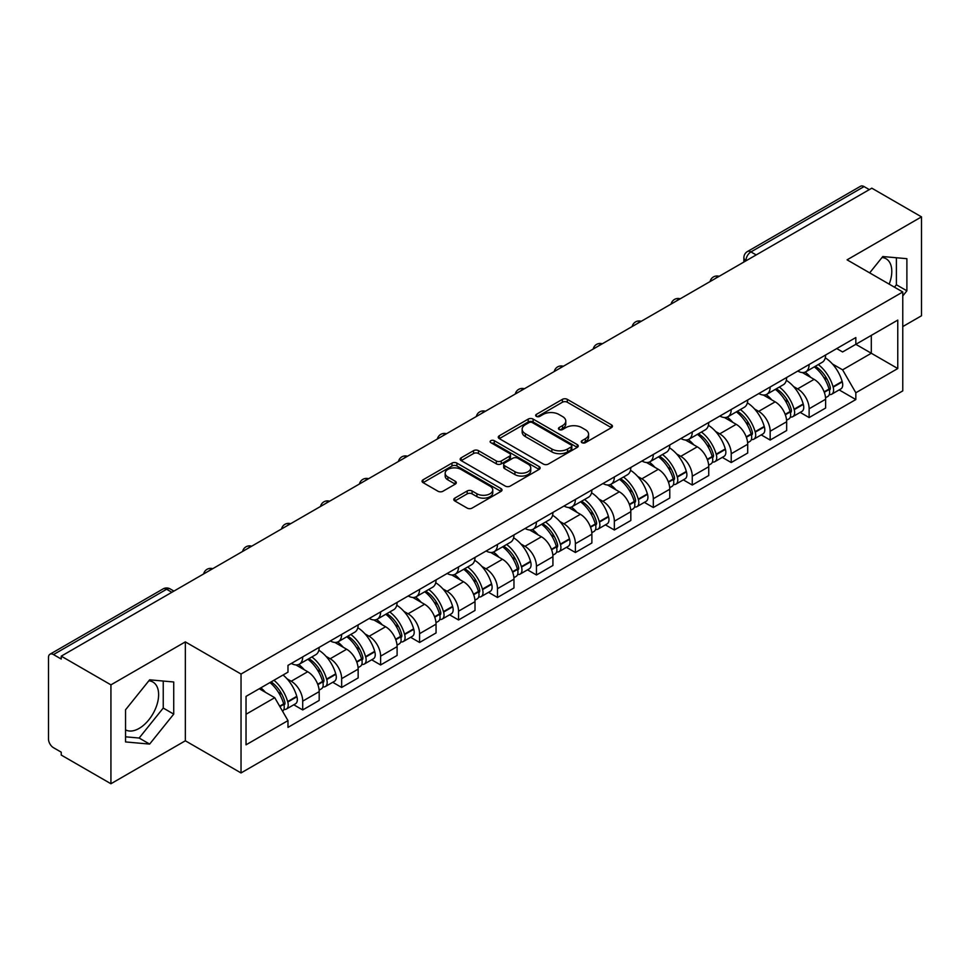 <?xml version="1.0" encoding="UTF-8"?>
<svg xmlns="http://www.w3.org/2000/svg" width="970" height="970" viewBox="0 0 970 970"><rect width="100%" height="100%" fill="white"/><g stroke="black" fill="none" stroke-linecap="round" stroke-linejoin="round"><path stroke-width="1.45" d="M581.964 442.684A2.425 1.406 0 0 0 585.395 442.684L611.439 427.649A3.468 2.001 0 0 0 612.446 426.23A3.468 2.001 0 0 0 611.439 424.824L567.317 399.349A3.468 2.001 0 0 0 562.406 399.349L536.374 414.384A2.425 1.406 0 0 0 535.658 415.378A2.425 1.406 0 0 0 536.374 416.36A2.425 1.406 0 0 0 539.805 416.36L543.176 414.42A11.094 6.402 0 0 1 558.853 414.42L562.539 416.542A11.094 6.402 0 0 1 565.789 421.065A11.094 6.402 0 0 1 562.539 425.6L559.169 427.54A2.425 1.406 0 0 0 558.453 428.534A2.425 1.406 0 0 0 559.169 429.528A2.425 1.406 0 0 0 562.6 429.528L565.971 427.576A11.094 6.402 0 0 1 581.648 427.576L585.334 429.698A11.094 6.402 0 0 1 588.584 434.233A11.094 6.402 0 0 1 585.334 438.755L581.964 440.707A2.425 1.406 0 0 0 581.248 441.689A2.425 1.406 0 0 0 581.964 442.684L581.964 440.707M882.009 257.511A27.548 15.908 -60 0 1 886.083 258.76A27.548 15.908 -60 0 1 889.175 284.137M148.859 680.794A27.548 15.908 -60 0 1 152.921 682.043A27.548 15.908 -60 0 1 157.14 704.123A27.548 15.908 -60 0 1 139.147 728.397A27.548 15.908 -60 0 1 125.542 729.852M454.809 498.119A3.468 2.001 0 0 0 453.79 499.538A3.468 2.001 0 0 0 454.809 500.957L467.188 508.098A3.468 2.001 0 0 0 472.087 508.098L501.017 491.402A3.468 2.001 0 0 0 502.024 489.983A3.468 2.001 0 0 0 501.017 488.577L456.894 463.102A3.468 2.001 0 0 0 451.984 463.102L423.065 479.798A3.468 2.001 0 0 0 422.047 481.217A3.468 2.001 0 0 0 423.065 482.623L438.016 491.257A3.468 2.001 0 0 0 442.914 491.257L455.294 484.115A3.468 2.001 0 0 0 456.312 482.696A3.468 2.001 0 0 0 455.294 481.278L447.885 476.997A9.276 5.359 0 0 1 445.169 473.214A9.276 5.359 0 0 1 450.892 468.267A9.276 5.359 0 0 1 460.992 469.431L490.044 486.2A9.276 5.359 0 0 1 492.76 489.983A9.276 5.359 0 0 1 487.037 494.93A9.276 5.359 0 0 1 476.925 493.766L472.087 490.978A3.468 2.001 0 0 0 467.188 490.978L454.809 498.119L454.809 500.957M241.033 674.041L185.343 641.885L110.932 684.856L61.231 656.156L871.812 188.18L921.5 216.868L847.089 259.839L902.767 291.982L241.033 674.041L241.033 772.944L902.767 390.886L902.767 291.982M543.418 464.084A3.468 2.001 0 0 0 548.317 464.084L577.235 447.388A3.468 2.001 0 0 0 578.253 445.982A3.468 2.001 0 0 0 577.235 444.563L533.124 419.088A3.468 2.001 0 0 0 528.213 419.088L499.295 435.785A3.468 2.001 0 0 0 498.277 437.203A3.468 2.001 0 0 0 499.295 438.622L543.418 464.084M491.814 443.205A2.425 1.406 0 0 1 494.276 443.557L494.276 440.671L539.126 466.57A3.468 2.001 0 0 1 540.144 467.976A3.468 2.001 0 0 1 539.126 469.395L510.208 486.091A3.468 2.001 0 0 1 505.297 486.091L461.186 460.617L461.186 457.791A3.468 2.001 0 0 0 460.168 459.21A3.468 2.001 0 0 0 461.186 460.617M461.186 457.791L473.554 450.65A3.468 2.001 0 0 1 478.465 450.65L496.349 460.98A3.468 2.001 0 0 0 501.26 460.98L509.468 456.239A3.468 2.001 0 0 0 510.487 454.821A3.468 2.001 0 0 0 509.468 453.402L490.844 442.647A2.425 1.406 0 0 1 490.129 441.665A2.425 1.406 0 0 1 491.632 440.368A2.425 1.406 0 0 1 494.276 440.671M110.932 684.856L110.932 783.748L61.231 755.06L61.231 752.174L53.495 747.712A7.069 4.074 -120 0 1 48.5 739.055L48.5 657.454A7.069 4.074 -120 0 1 49.967 654.229L163.081 588.911A7.069 4.074 60 0 1 166.61 589.263L53.495 654.58A7.069 4.074 -120 0 0 49.967 654.229M902.767 326.587L921.5 315.771L921.5 216.868M110.932 783.748L185.343 740.789L241.033 772.944M61.231 656.156L61.231 659.042L53.495 654.58M756.188 254.928L750.95 251.909A7.069 4.074 60 0 0 747.409 251.557L860.535 186.252A7.069 4.074 60 0 1 864.064 186.592L750.95 251.909A7.069 4.074 120 0 0 745.954 260.554L745.954 260.845M869.314 189.623L864.064 186.592M809.125 364.502A16.247 9.385 60 0 1 805.767 371.801L822.245 362.283A16.247 9.385 -120 0 0 825.603 354.984M793.484 386.472L797.643 388.873A16.247 9.385 60 0 1 809.125 408.77L825.615 399.252A16.247 9.385 -120 0 0 814.121 379.355L802.323 372.541M825.615 399.252L825.615 408.043L809.125 417.561L800.189 412.395M805.767 371.801A16.247 9.385 60 0 1 797.764 371.061M809.125 408.77L809.125 417.561M770.168 386.994A16.247 9.385 60 0 1 766.809 394.281L783.287 384.775A16.247 9.385 -120 0 0 786.658 377.475M761.232 434.887L770.168 440.053L786.658 430.534L786.658 421.744A16.247 9.385 -120 0 0 775.163 401.847L763.366 395.032M766.809 394.281A16.247 9.385 60 0 1 758.807 393.553M754.527 408.964L758.685 411.365A16.247 9.385 60 0 1 770.168 431.25L770.168 440.053M731.222 409.486A16.247 9.385 60 0 1 727.852 416.773L744.329 407.267A16.247 9.385 -120 0 0 747.7 399.967M722.286 457.379L731.222 462.544L747.7 453.026L747.7 444.236A16.247 9.385 -120 0 0 736.218 424.339L724.42 417.524M727.852 416.773A16.247 9.385 60 0 1 719.861 416.045M715.581 431.456L719.728 433.845A16.247 9.385 60 0 1 731.222 453.742L731.222 462.544M692.265 431.977A16.247 9.385 60 0 1 688.894 439.264L705.384 429.758A16.247 9.385 -120 0 0 708.743 422.459M683.329 479.871L692.265 485.036L708.743 475.518L708.743 466.715A16.247 9.385 -120 0 0 697.26 446.83L685.463 440.016M688.894 439.264A16.247 9.385 60 0 1 680.904 438.537M676.623 453.936L680.77 456.337A16.247 9.385 60 0 1 692.265 476.234L692.265 485.036M653.307 454.469A16.247 9.385 60 0 1 649.948 461.756L666.426 452.238A16.247 9.385 -120 0 0 669.785 444.951M644.371 502.363L653.307 507.516L669.785 498.01L669.785 489.207A16.247 9.385 -120 0 0 658.303 469.31L646.505 462.508M649.948 461.756A16.247 9.385 60 0 1 641.946 461.029M637.666 476.428L641.825 478.828A16.247 9.385 60 0 1 653.307 498.725L653.307 507.516M614.349 476.961A16.247 9.385 60 0 1 610.991 484.248L627.469 474.73A16.247 9.385 -120 0 0 630.827 467.443M605.413 524.855L614.349 530.008L630.827 520.502L630.827 511.699A16.247 9.385 -120 0 0 619.345 491.802L607.547 485M610.991 484.248A16.247 9.385 60 0 1 602.988 483.521M598.708 498.919L602.867 501.32A16.247 9.385 60 0 1 614.349 521.217L614.349 530.008M575.392 499.453A16.247 9.385 60 0 1 572.033 506.74L588.511 497.222A16.247 9.385 -120 0 0 591.882 489.935M566.456 547.347L575.392 552.5L591.882 542.994L591.882 534.191A16.247 9.385 -120 0 0 580.387 514.294L568.59 507.492M572.033 506.74A16.247 9.385 60 0 1 564.031 506.013M559.751 521.411L563.909 523.812A16.247 9.385 60 0 1 575.392 543.709L575.392 552.5M536.446 521.933A16.247 9.385 60 0 1 533.076 529.232L549.553 519.714A16.247 9.385 -120 0 0 552.924 512.427M527.498 569.839L536.446 574.992L552.924 565.474L552.924 556.683A16.247 9.385 -120 0 0 541.43 536.786L529.644 529.972M533.076 529.232A16.247 9.385 60 0 1 525.085 528.492M520.793 543.903L524.952 546.304A16.247 9.385 60 0 1 536.446 566.201L536.446 574.992M497.489 544.425A16.247 9.385 60 0 1 494.118 551.724L510.608 542.206A16.247 9.385 -120 0 0 513.967 534.919M488.553 592.33L497.489 597.484L513.967 587.966L513.967 579.175A16.247 9.385 -120 0 0 502.484 559.278L490.687 552.463M494.118 551.724A16.247 9.385 60 0 1 486.128 550.984M481.847 566.395L485.994 568.796A16.247 9.385 60 0 1 497.489 588.693L497.489 597.484M458.531 566.916A16.247 9.385 60 0 1 455.16 574.216L471.65 564.698A16.247 9.385 -120 0 0 475.009 557.41M449.595 614.81L458.531 619.975L475.009 610.457L475.009 601.667A16.247 9.385 -120 0 0 463.527 581.77L451.729 574.955M455.16 574.216A16.247 9.385 60 0 1 447.17 573.476M442.89 588.887L447.049 591.288A16.247 9.385 60 0 1 458.531 611.185L458.531 619.975M419.573 589.408A16.247 9.385 60 0 1 416.215 596.708L432.693 587.189A16.247 9.385 -120 0 0 436.051 579.89M410.637 637.302L419.573 642.467L436.051 632.949L436.051 624.159A16.247 9.385 -120 0 0 424.569 604.261L412.771 597.447M416.215 596.708A16.247 9.385 60 0 1 408.212 595.968M403.932 611.379L408.091 613.78A16.247 9.385 60 0 1 419.573 633.677L419.573 642.467M380.616 611.9A16.247 9.385 60 0 1 377.257 619.187L393.735 609.681A16.247 9.385 -120 0 0 397.106 602.382M371.68 659.794L380.616 664.959L397.106 655.441L397.106 646.65A16.247 9.385 -120 0 0 385.611 626.753L373.814 619.939M377.257 619.187A16.247 9.385 60 0 1 369.255 618.46M364.975 633.871L369.133 636.271A16.247 9.385 60 0 1 380.616 656.156L380.616 664.959M341.658 634.392A16.247 9.385 60 0 1 338.3 641.679L354.777 632.173A16.247 9.385 -120 0 0 358.148 624.874M332.722 682.286L341.658 687.451L358.148 677.933L358.148 669.142A16.247 9.385 -120 0 0 346.654 649.245L334.856 642.431M338.3 641.679A16.247 9.385 60 0 1 330.297 640.952M326.017 656.363L330.176 658.751A16.247 9.385 60 0 1 341.658 678.648L341.658 687.451M302.713 656.884A16.247 9.385 60 0 1 299.342 664.171L315.82 654.665A16.247 9.385 -120 0 0 319.191 647.366M293.777 704.778L302.713 709.943L319.191 700.425L319.191 691.622A16.247 9.385 -120 0 0 307.708 671.737L295.911 664.923M299.342 664.171A16.247 9.385 60 0 1 291.352 663.444M287.071 678.854L291.218 681.243A16.247 9.385 60 0 1 302.713 701.14L302.713 709.943M836.722 348.57L842.59 351.964L897.771 320.1L871.303 335.377L871.303 353.262L842.59 369.837L832.442 363.98M246.028 714.26L274.74 697.685L287.981 720.601L246.028 744.827L246.028 696.387L287.981 672.161L287.981 665.384L855.831 337.548L855.831 344.314L897.771 368.539L855.831 392.765L842.59 369.837M897.771 320.1L897.771 368.539M287.981 720.601L287.981 727.379L855.831 399.543L855.831 392.765M902.767 295.947L906.889 290.818L906.889 258.687L882.797 256.541L869.666 272.873M185.343 641.885L185.343 740.789M125.542 741.929L149.635 744.087L173.727 714.114L173.727 681.983L149.635 679.824L125.542 709.797L125.542 741.929M274.74 697.685L259.257 688.748M839.147 389.904L855.831 399.543M894.461 287.181L896.401 284.768L896.401 257.753M896.401 284.768L906.889 290.818M125.542 736.812L139.147 738.037L163.239 708.052L163.239 681.037M139.147 738.037L149.635 744.087M163.239 708.052L173.727 714.114M582.934 443.023L585.334 441.641A11.094 6.402 0 0 0 588.584 437.118L588.584 434.233M565.789 421.065L565.789 423.951A11.094 6.402 0 0 1 562.539 428.485L560.139 429.868M611.391 427.673L567.317 402.235A3.468 2.001 0 0 0 562.406 402.235L537.344 416.712M577.235 444.563L577.235 447.388L533.124 421.974A3.468 2.001 0 0 0 528.213 421.974L499.344 438.646M571.112 446.964A2.425 1.406 0 0 0 571.827 445.982A2.425 1.406 0 0 0 571.112 444.987L532.384 422.629A2.425 1.406 0 0 0 528.953 422.629L525.4 424.678A11.094 6.402 0 0 0 522.151 429.201A11.094 6.402 0 0 0 525.4 433.736L551.869 449.013A11.094 6.402 0 0 0 567.559 449.013L571.112 446.964L571.112 449.85A2.425 1.406 0 0 0 571.827 448.855L571.827 445.982M522.151 429.201L522.151 432.087A11.094 6.402 0 0 0 525.4 436.621L525.4 433.736M571.112 449.85L567.559 451.899A11.094 6.402 0 0 1 551.869 451.899L525.4 436.621M461.223 460.653L473.554 453.524L473.554 450.65M510.487 454.821L510.487 457.707A3.468 2.001 0 0 1 509.468 459.113L501.26 463.854A3.468 2.001 0 0 1 496.349 463.854L478.465 453.524A3.468 2.001 0 0 0 473.554 453.524M494.276 443.557L539.077 469.419M514.924 471.699A9.276 5.359 0 0 0 525.025 472.851A9.276 5.359 0 0 0 530.748 467.916A9.276 5.359 0 0 0 528.032 464.121L517.798 458.216A3.468 2.001 0 0 0 512.9 458.216L504.691 462.957A3.468 2.001 0 0 0 503.672 464.375A3.468 2.001 0 0 0 504.691 465.782L514.924 471.699L514.924 474.585A9.276 5.359 0 0 0 525.025 475.736A9.276 5.359 0 0 0 530.748 470.789L530.748 467.916M503.672 464.375L503.672 467.261A3.468 2.001 0 0 0 504.691 468.668L504.691 465.782M514.924 474.585L504.691 468.668M492.76 489.983L492.76 492.869A9.276 5.359 0 0 1 487.037 497.816A9.276 5.359 0 0 1 476.925 496.652L472.087 493.863A3.468 2.001 0 0 0 467.188 493.863L454.857 500.981M445.169 473.214L445.169 476.1A9.276 5.359 0 0 0 447.885 479.883L447.885 476.997M455.257 484.139L447.885 479.883M500.969 491.426L456.894 465.988A3.468 2.001 0 0 0 451.984 465.988L423.114 482.66M815.261 366.308A22.249 12.84 60 0 1 815.37 366.381A22.249 12.84 60 0 1 830.005 386.339L830.138 386.8A4.329 2.498 60 0 1 829.459 390.195A4.329 2.498 60 0 1 829.362 390.255M814.291 366.878A26.845 15.496 60 0 1 829.035 389.018L829.168 389.479A8.912 5.153 60 0 1 827.762 396.487L825.543 397.761M829.289 394.511A8.912 5.153 -120 0 0 831.751 394.172A8.912 5.153 -120 0 0 833.157 387.175L833.036 386.715A26.845 15.496 -120 0 0 818.28 364.575M825.276 357.845A26.845 15.496 60 0 1 842.142 381.452L842.275 381.913A8.912 5.153 60 0 1 840.869 388.909L831.751 394.172M805.136 372.104A26.845 15.496 60 0 1 810.738 377.403M823.785 377.439L827.204 379.416M776.303 388.8A22.249 12.84 60 0 1 776.412 388.873A22.249 12.84 60 0 1 791.059 408.831L791.18 409.291A4.329 2.498 60 0 1 790.501 412.686A4.329 2.498 60 0 1 790.404 412.747M775.333 389.37A26.845 15.496 60 0 1 790.077 411.51L790.211 411.971A8.912 5.153 60 0 1 788.804 418.979L786.585 420.252M790.332 417.003A8.912 5.153 -120 0 0 792.793 416.663A8.912 5.153 -120 0 0 794.212 409.667L794.078 409.207A26.845 15.496 -120 0 0 779.322 387.054M786.318 380.325A26.845 15.496 60 0 1 803.196 403.944L803.318 404.405A8.912 5.153 60 0 1 801.911 411.401L792.793 416.663M766.179 394.596A26.845 15.496 60 0 1 771.78 399.895M784.827 399.931L788.258 401.907M737.345 411.292A22.249 12.84 60 0 1 737.467 411.365A22.249 12.84 60 0 1 752.102 431.323L752.235 431.783A4.329 2.498 60 0 1 751.544 435.178A4.329 2.498 60 0 1 751.447 435.239M736.375 411.862A26.845 15.496 60 0 1 751.12 434.002L751.253 434.463A8.912 5.153 60 0 1 749.846 441.459L747.627 442.744M751.374 439.495A8.912 5.153 -120 0 0 753.848 439.155A8.912 5.153 -120 0 0 755.254 432.159L755.121 431.698A26.845 15.496 -120 0 0 740.377 409.546M747.361 402.817A26.845 15.496 60 0 1 764.239 426.436L764.372 426.897A8.912 5.153 60 0 1 762.953 433.893L753.848 439.155M727.221 417.088A26.845 15.496 60 0 1 732.823 422.374M745.881 422.423L749.301 424.387M698.388 433.784A22.249 12.84 60 0 1 698.509 433.845A22.249 12.84 60 0 1 713.144 453.814L713.277 454.275A4.329 2.498 60 0 1 712.586 457.67A4.329 2.498 60 0 1 712.489 457.719M697.418 434.342A26.845 15.496 60 0 1 712.174 456.494L712.295 456.955A8.912 5.153 60 0 1 710.889 463.951L708.67 465.236M712.416 461.987A8.912 5.153 -120 0 0 714.89 461.647A8.912 5.153 -120 0 0 716.296 454.651L716.163 454.19A26.845 15.496 -120 0 0 701.419 432.038M708.403 425.309A26.845 15.496 60 0 1 725.281 448.928L725.414 449.389A8.912 5.153 60 0 1 724.008 456.385L714.89 461.647M688.263 439.58A26.845 15.496 60 0 1 693.865 444.866M706.924 444.903L710.343 446.879M659.442 456.276A22.249 12.84 60 0 1 659.552 456.337A22.249 12.84 60 0 1 674.186 476.306L674.32 476.767A4.329 2.498 60 0 1 673.641 480.162A4.329 2.498 60 0 1 673.544 480.211M658.46 456.834A26.845 15.496 60 0 1 673.216 478.986L673.35 479.447A8.912 5.153 60 0 1 671.931 486.443L669.724 487.728M673.459 484.479A8.912 5.153 -120 0 0 675.932 484.139A8.912 5.153 -120 0 0 677.339 477.143L677.205 476.682A26.845 15.496 -120 0 0 662.462 454.53M669.445 447.8A26.845 15.496 60 0 1 686.323 471.42L686.457 471.881A8.912 5.153 60 0 1 685.05 478.877L675.932 484.139M649.306 462.072A26.845 15.496 60 0 1 654.92 467.358M667.966 467.394L671.385 469.371M620.485 478.768A22.249 12.84 60 0 1 620.594 478.828A22.249 12.84 60 0 1 635.229 498.798L635.362 499.259A4.329 2.498 60 0 1 634.683 502.654A4.329 2.498 60 0 1 634.586 502.702M619.515 479.325A26.845 15.496 60 0 1 634.259 501.478L634.392 501.939A8.912 5.153 60 0 1 632.986 508.935L630.767 510.22M634.501 506.97A8.912 5.153 -120 0 0 636.975 506.631A8.912 5.153 -120 0 0 638.381 499.623L638.26 499.162A26.845 15.496 -120 0 0 623.504 477.022M630.5 470.292A26.845 15.496 60 0 1 647.366 493.9L647.499 494.361A8.912 5.153 60 0 1 646.093 501.369L636.975 506.631M610.36 484.563A26.845 15.496 60 0 1 615.962 489.85M629.009 489.886L632.428 491.863M581.527 501.26A22.249 12.84 60 0 1 581.636 501.32A22.249 12.84 60 0 1 596.283 521.29L596.404 521.751A4.329 2.498 60 0 1 595.725 525.146A4.329 2.498 60 0 1 595.628 525.194M580.557 501.817A26.845 15.496 60 0 1 595.301 523.97L595.434 524.43A8.912 5.153 60 0 1 594.028 531.427L591.809 532.712M595.556 529.45A8.912 5.153 -120 0 0 598.017 529.123A8.912 5.153 -120 0 0 599.436 522.115L599.302 521.654A26.845 15.496 -120 0 0 584.546 499.514M591.542 492.784A26.845 15.496 60 0 1 608.408 516.392L608.542 516.852A8.912 5.153 60 0 1 607.135 523.861L598.017 529.123M571.403 507.055A26.845 15.496 60 0 1 577.005 512.342M590.051 512.378L593.47 514.355M542.569 523.751A22.249 12.84 60 0 1 542.679 523.812A22.249 12.84 60 0 1 557.326 543.782L557.459 544.243A4.329 2.498 60 0 1 556.768 547.638A4.329 2.498 60 0 1 556.671 547.686M541.599 524.309A26.845 15.496 60 0 1 556.343 546.449L556.477 546.922A8.912 5.153 60 0 1 555.07 553.918L552.851 555.204M556.598 551.942A8.912 5.153 -120 0 0 559.072 551.615A8.912 5.153 -120 0 0 560.478 544.606L560.345 544.146A26.845 15.496 -120 0 0 545.589 522.005M552.585 515.276A26.845 15.496 60 0 1 569.463 538.883L569.584 539.344A8.912 5.153 60 0 1 568.178 546.352L559.072 551.615M532.445 529.547A26.845 15.496 60 0 1 538.047 534.834M551.093 534.87L554.525 536.846M503.612 546.243A22.249 12.84 60 0 1 503.733 546.304A22.249 12.84 60 0 1 518.368 566.274L518.501 566.735A4.329 2.498 60 0 1 517.81 570.13A4.329 2.498 60 0 1 517.713 570.178M502.642 546.801A26.845 15.496 60 0 1 517.398 568.941L517.519 569.402A8.912 5.153 60 0 1 516.113 576.41L513.894 577.683M517.64 574.434A8.912 5.153 -120 0 0 520.114 574.107A8.912 5.153 -120 0 0 521.52 567.098L521.387 566.638A26.845 15.496 -120 0 0 506.643 544.497M513.627 537.768A26.845 15.496 60 0 1 530.505 561.375L530.638 561.836A8.912 5.153 60 0 1 529.22 568.844L520.114 574.107M493.487 552.039A26.845 15.496 60 0 1 499.089 557.326M512.148 557.362L515.567 559.338M464.666 568.735A22.249 12.84 60 0 1 464.775 568.796A22.249 12.84 60 0 1 479.41 588.754L479.544 589.214A4.329 2.498 60 0 1 478.865 592.621A4.329 2.498 60 0 1 478.768 592.67M463.684 569.293A26.845 15.496 60 0 1 478.44 591.433L478.574 591.894A8.912 5.153 60 0 1 477.155 598.902L474.948 600.175M478.683 596.926A8.912 5.153 -120 0 0 481.156 596.598A8.912 5.153 -120 0 0 482.563 589.59L482.429 589.13A26.845 15.496 -120 0 0 467.685 566.989M474.669 560.26A26.845 15.496 60 0 1 491.547 583.867L491.681 584.328A8.912 5.153 60 0 1 490.274 591.336L481.156 596.598M454.53 574.519A26.845 15.496 60 0 1 460.144 579.817M473.19 579.854L476.609 581.83M425.709 591.215A22.249 12.84 60 0 1 425.818 591.288A22.249 12.84 60 0 1 440.453 611.245L440.586 611.706A4.329 2.498 60 0 1 439.907 615.113A4.329 2.498 60 0 1 439.81 615.162M424.727 591.785A26.845 15.496 60 0 1 439.483 613.925L439.616 614.386A8.912 5.153 60 0 1 438.21 621.394L435.991 622.667M439.725 619.418A8.912 5.153 -120 0 0 442.199 619.078A8.912 5.153 -120 0 0 443.605 612.082L443.472 611.621A26.845 15.496 -120 0 0 428.728 589.481M435.724 582.752A26.845 15.496 60 0 1 452.59 606.359L452.723 606.82A8.912 5.153 60 0 1 451.317 613.816L442.199 619.078M415.584 597.011A26.845 15.496 60 0 1 421.186 602.309M434.233 602.346L437.652 604.322M386.751 613.707A22.249 12.84 60 0 1 386.86 613.78A22.249 12.84 60 0 1 401.507 633.737L401.628 634.198A4.329 2.498 60 0 1 400.95 637.593A4.329 2.498 60 0 1 400.853 637.654M385.781 614.277A26.845 15.496 60 0 1 400.525 636.417L400.658 636.878A8.912 5.153 60 0 1 399.252 643.886L397.033 645.159M400.78 641.91A8.912 5.153 -120 0 0 403.241 641.57A8.912 5.153 -120 0 0 404.648 634.574L404.526 634.113A26.845 15.496 -120 0 0 389.77 611.961M396.766 605.244A26.845 15.496 60 0 1 413.632 628.851L413.766 629.312A8.912 5.153 60 0 1 412.359 636.308L403.241 641.57M376.627 619.503A26.845 15.496 60 0 1 382.228 624.801M395.275 624.838L398.694 626.814M347.793 636.199A22.249 12.84 60 0 1 347.903 636.271A22.249 12.84 60 0 1 362.55 656.229L362.683 656.69A4.329 2.498 60 0 1 361.992 660.085A4.329 2.498 60 0 1 361.895 660.146M346.824 636.769A26.845 15.496 60 0 1 361.567 658.909L361.701 659.37A8.912 5.153 60 0 1 360.294 666.366L358.075 667.651M361.822 664.401A8.912 5.153 -120 0 0 364.283 664.062A8.912 5.153 -120 0 0 365.702 657.066L365.569 656.605A26.845 15.496 -120 0 0 350.813 634.453M357.809 627.723A26.845 15.496 60 0 1 374.687 651.343L374.808 651.804A8.912 5.153 60 0 1 373.401 658.8L364.283 664.062M337.669 641.995A26.845 15.496 60 0 1 343.271 647.281M356.317 647.329L359.749 649.294M308.836 658.691A22.249 12.84 60 0 1 308.957 658.751A22.249 12.84 60 0 1 323.592 678.721L323.725 679.182A4.329 2.498 60 0 1 323.034 682.577A4.329 2.498 60 0 1 322.937 682.625M307.866 659.26A26.845 15.496 60 0 1 322.622 681.401L322.743 681.861A8.912 5.153 60 0 1 321.337 688.858L319.118 690.143M322.864 686.893A8.912 5.153 -120 0 0 325.338 686.554A8.912 5.153 -120 0 0 326.745 679.558L326.611 679.097A26.845 15.496 -120 0 0 311.867 656.945M318.851 650.215A26.845 15.496 60 0 1 335.729 673.835L335.862 674.295A8.912 5.153 60 0 1 334.444 681.292L325.338 686.554M298.712 664.486A26.845 15.496 60 0 1 304.313 669.773M317.372 669.809L320.791 671.786M271.079 681.922A22.249 12.84 60 0 1 284.634 701.213L284.768 701.674A4.329 2.498 60 0 1 284.089 705.069A4.329 2.498 60 0 1 283.98 705.117M269.951 682.565A26.845 15.496 60 0 1 283.664 703.893L283.798 704.353A8.912 5.153 60 0 1 282.561 711.24M283.907 709.385A8.912 5.153 -120 0 0 286.38 709.046A8.912 5.153 -120 0 0 287.787 702.05L287.654 701.589A26.845 15.496 -120 0 0 273.952 680.261M283.058 674.999A26.845 15.496 60 0 1 296.771 696.327L296.905 696.787A8.912 5.153 60 0 1 295.498 703.784L286.38 709.046M260.845 687.827A26.845 15.496 60 0 1 265.368 692.265M278.414 692.301L281.833 694.278M746.197 260.7L745.954 260.554A7.069 4.074 0 0 1 743.881 257.668L743.881 262.033M341.658 678.648L358.148 669.142M380.616 656.156L397.106 646.65M419.573 633.677L436.051 624.159M458.531 611.185L475.009 601.667M497.489 588.693L513.967 579.175M536.446 566.201L552.924 556.683M575.392 543.709L591.882 534.191M614.349 521.217L630.827 511.699M653.307 498.725L669.785 489.207M692.265 476.234L708.743 466.715M731.222 453.742L747.7 444.236M770.168 431.25L786.658 421.744M302.713 701.14L319.191 691.622M291.218 681.243L307.708 671.737M330.176 658.751L346.654 649.245M369.133 636.271L385.611 626.753M408.091 613.78L424.569 604.261M447.049 591.288L463.527 581.77M485.994 568.796L502.484 559.278M524.952 546.304L541.43 536.786M563.909 523.812L580.387 514.294M602.867 501.32L619.345 491.802M641.825 478.828L658.303 469.31M680.77 456.337L697.26 446.83M719.728 433.845L736.218 424.339M758.685 411.365L775.163 401.847M797.643 388.873L814.121 379.355M718.54 276.668A7.069 4.074 120 0 0 715.423 278.463M679.594 299.16A7.069 4.074 120 0 0 676.466 300.955M640.636 321.652A7.069 4.074 120 0 0 637.508 323.446M601.679 344.144A7.069 4.074 120 0 0 598.563 345.938M562.721 366.636A7.069 4.074 120 0 0 559.605 368.43M523.764 389.115A7.069 4.074 120 0 0 520.647 390.922M484.806 411.607A7.069 4.074 120 0 0 481.69 413.414M445.861 434.099A7.069 4.074 120 0 0 442.732 435.906M406.903 456.591A7.069 4.074 120 0 0 403.787 458.398M367.945 479.083A7.069 4.074 120 0 0 364.829 480.89M328.988 501.575A7.069 4.074 120 0 0 325.871 503.369M290.03 524.067A7.069 4.074 120 0 0 286.914 525.861M251.084 546.559A7.069 4.074 120 0 0 247.956 548.353M212.127 569.05A7.069 4.074 120 0 0 209.011 570.845M171.86 592.294L166.61 589.263A7.069 4.074 120 0 1 170.15 588.911A7.069 7.069 0 0 0 163.081 588.911M585.334 441.641L585.334 438.755M559.169 429.528L559.169 427.54M562.539 428.485L562.539 425.6M536.374 416.36L536.374 414.384M562.406 402.235L562.406 399.349M567.317 402.235L567.317 399.349M611.439 427.649L611.439 424.824M499.295 438.622L499.295 435.785M528.213 421.974L528.213 419.088M533.124 421.974L533.124 419.088M551.869 451.899L551.869 449.013M567.559 451.899L567.559 449.013M478.465 453.524L478.465 450.65M496.349 463.854L496.349 460.98M501.26 463.854L501.26 460.98M509.468 459.113L509.468 456.239M539.126 469.395L539.126 466.57M467.188 493.863L467.188 490.978M472.087 493.863L472.087 490.978M476.925 496.652L476.925 493.766M455.294 484.115L455.294 481.278M423.065 482.623L423.065 479.798M451.984 465.988L451.984 463.102M456.894 465.988L456.894 463.102M501.017 491.402L501.017 488.577M824.282 392.304L829.168 389.479M833.157 387.175L842.275 381.913M833.036 386.715L842.142 381.452M829.023 388.982L830.356 388.218M824.124 391.856L829.035 389.018M785.324 414.796L790.211 411.971M794.212 409.667L803.318 404.405M794.078 409.207L803.196 403.944M790.065 411.474L791.399 410.71M785.166 414.348L790.077 411.51M746.379 437.276L751.253 434.463M755.254 432.159L764.372 426.897M755.121 431.698L764.239 426.436M751.12 433.966L752.441 433.202M746.209 436.839L751.12 434.002M707.421 459.768L712.295 456.955M716.296 454.651L725.414 449.389M716.163 454.19L725.281 448.928M712.162 456.458L713.484 455.694M707.251 459.331L712.174 456.494M668.463 482.26L673.35 479.447M677.339 477.143L686.457 471.881M677.205 476.682L686.323 471.42M673.204 478.95L674.538 478.186M668.294 481.823L673.216 478.986M629.506 504.752L634.392 501.939M638.381 499.623L647.499 494.361M638.26 499.162L647.366 493.9M634.247 501.441L635.58 500.678M629.348 504.315L634.259 501.478M590.548 527.243L595.434 524.43M599.436 522.115L608.542 516.852M599.302 521.654L608.408 516.392M595.289 523.933L596.623 523.169M590.39 526.807L595.301 523.97M551.603 549.735L556.477 546.922M560.478 544.606L569.584 539.344M560.345 544.146L569.463 538.883M556.343 546.425L557.665 545.649M551.433 549.299L556.343 546.449M512.645 572.227L517.519 569.402M521.52 567.098L530.638 561.836M521.387 566.638L530.505 561.375M517.386 568.917L518.707 568.141M512.475 571.779L517.398 568.941M473.687 594.719L478.574 591.894M482.563 589.59L491.681 584.328M482.429 589.13L491.547 583.867M478.428 591.409L479.762 590.633M473.518 594.27L478.44 591.433M434.73 617.211L439.616 614.386M443.605 612.082L452.723 606.82M443.472 611.621L452.59 606.359M439.471 613.889L440.804 613.125M434.572 616.762L439.483 613.925M395.772 639.703L400.658 636.878M404.648 634.574L413.766 629.312M404.526 634.113L413.632 628.851M400.513 636.381L401.847 635.617M395.614 639.254L400.525 636.417M356.814 662.183L361.701 659.37M365.702 657.066L374.808 651.804M365.569 656.605L374.687 651.343M361.567 658.872L362.889 658.109M356.657 661.746L361.567 658.909M317.869 684.674L322.743 681.861M326.745 679.558L335.862 674.295M326.611 679.097L335.729 673.835M322.61 681.364L323.932 680.601M317.699 684.238L322.622 681.401M279.893 706.609L283.798 704.353M287.787 702.05L296.905 696.787M287.654 701.589L296.771 696.327M283.652 703.856L284.974 703.092M279.663 706.196L283.664 703.893M719.146 276.317A7.069 7.069 0 0 0 710.076 281.555M680.188 298.808A7.069 7.069 0 0 0 671.131 304.046M641.231 321.3A7.069 7.069 0 0 0 632.173 326.538M602.273 343.792A7.069 7.069 0 0 0 593.216 349.03M563.327 366.284A7.069 7.069 0 0 0 554.258 371.522M524.37 388.776A7.069 7.069 0 0 0 515.3 394.002M485.412 411.268A7.069 7.069 0 0 0 476.343 416.494M446.455 433.76A7.069 7.069 0 0 0 437.397 438.986M407.497 456.252A7.069 7.069 0 0 0 398.44 461.478M368.539 478.743A7.069 7.069 0 0 0 359.482 483.969M329.594 501.223A7.069 7.069 0 0 0 320.524 506.461M290.636 523.715A7.069 7.069 0 0 0 281.567 528.953M251.679 546.207A7.069 7.069 0 0 0 242.621 551.445M212.721 568.699A7.069 7.069 0 0 0 203.664 573.937M173.933 591.094L170.15 588.911M747.409 251.557A7.069 7.069 0 0 0 743.881 257.668"/></g></svg>
